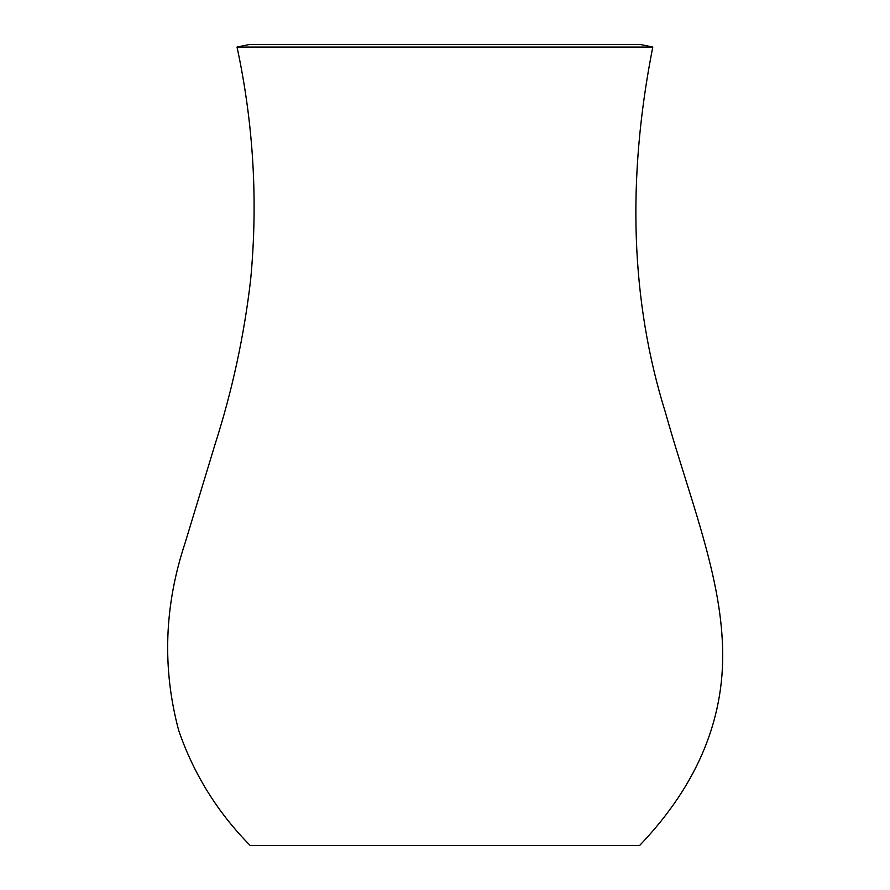 <?xml version="1.0" encoding="UTF-8"?>
<svg xmlns="http://www.w3.org/2000/svg" width="890" height="890" viewBox="0 0 890 890"><rect width="100%" height="100%" fill="white"/><g stroke="black" fill="none" stroke-linecap="round" stroke-linejoin="round"><path stroke-width="1.33" d="M652.782 47.059C626.605 179.825 630.81 301.599 665.397 412.393C687.859 492.793 718.631 568.143 722.279 640.355C726.596 714.948 699.039 783.322 639.61 845.5L250.201 845.5C217.583 812.514 193.753 774.178 178.701 730.479C162.08 668.312 164.227 605.756 185.142 542.822L215.057 444.321C232.257 390.654 244.105 335.864 250.613 279.927C258.089 201.641 253.561 124.022 237.029 47.059L249.389 44.5L640.422 44.5L652.782 47.059L237.029 47.059"/></g></svg>
